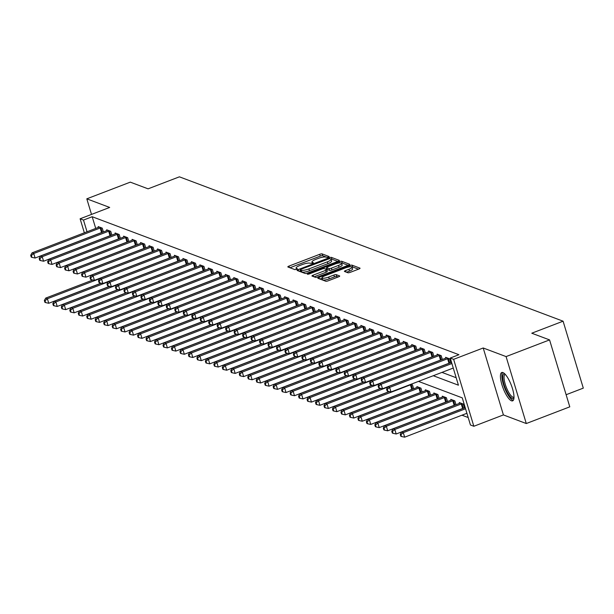 <?xml version="1.0" encoding="UTF-8"?>
<svg xmlns="http://www.w3.org/2000/svg" width="614" height="614" viewBox="0 0 614 614"><rect width="100%" height="100%" fill="white"/><g stroke="black" fill="none" stroke-linecap="round" stroke-linejoin="round"><path stroke-width="0.92" d="M328.436 257.189L329.165 256.552L322.097 253.897A1.911 0.453 -16.8 0 0 319.725 254.303L288.987 266.092A1.911 0.453 -16.8 0 0 287.828 266.898A1.911 0.453 -16.8 0 0 287.951 266.998L295.019 269.661L297.491 268.817L296.493 268.395A6.109 1.451 -16.8 0 1 296.109 268.065A6.109 1.451 -16.8 0 1 299.832 265.501L302.387 264.519A6.109 1.451 -16.8 0 1 309.986 263.222L312.557 263.283L313.37 262.723L312.373 262.301A6.109 1.451 -16.8 0 1 311.989 261.971A6.109 1.451 -16.8 0 1 315.711 259.407L318.267 258.425A6.109 1.451 -16.8 0 1 325.865 257.128L328.436 257.189M502.943 372.568A15.173 4.359 -111 0 0 501.768 372.514A15.173 4.359 -111 0 0 502.49 386.467A15.173 4.359 -111 0 0 511.462 400.796A15.173 4.359 -111 0 0 512.636 400.85A15.173 4.359 -111 0 0 511.922 386.897A15.173 4.359 -111 0 0 502.943 372.568M347.892 272.746A1.911 0.453 -16.8 0 0 350.264 272.34L358.883 269.032A1.911 0.453 -16.8 0 0 360.05 268.234A1.911 0.453 -16.8 0 0 359.927 268.126L352.075 265.171A1.911 0.453 -16.8 0 0 349.704 265.578L318.965 277.374A1.911 0.453 -16.8 0 0 317.806 278.173A1.911 0.453 -16.8 0 0 317.922 278.28L325.773 281.235A1.911 0.453 -16.8 0 0 328.152 280.828L338.567 276.83A1.911 0.453 -16.8 0 0 339.726 276.031A1.911 0.453 -16.8 0 0 339.603 275.924L336.249 274.658A1.911 0.453 -16.8 0 0 333.87 275.064L328.705 277.044A5.112 1.213 -16.8 0 1 322.035 277.858A5.112 1.213 -16.8 0 1 325.151 275.709L345.383 267.942A5.112 1.213 -16.8 0 1 352.052 267.136A5.112 1.213 -16.8 0 1 348.944 269.285L345.567 270.574A1.911 0.453 -16.8 0 0 344.408 271.38A1.911 0.453 -16.8 0 0 344.531 271.48L347.892 272.746M549.568 339.903L569.784 406.844L526.29 423.537L506.082 356.588L549.568 339.903L531.778 333.21L563.092 321.191L179.403 176.824L148.089 188.836L130.291 182.143L86.804 198.829L109.683 207.44L80.112 218.784L83.496 220.065L92.192 216.727L458.934 354.715L450.239 358.054L453.631 359.328L473.839 426.269L470.447 424.995L462.258 397.857L418.495 381.394M506.082 356.588L483.203 347.984L453.631 359.328M338.191 261.249A1.911 0.453 -16.8 0 0 339.35 260.443A1.911 0.453 -16.8 0 0 339.235 260.344L331.383 257.389A1.911 0.453 -16.8 0 0 329.012 257.796L298.274 269.584A1.911 0.453 -16.8 0 0 297.107 270.39A1.911 0.453 -16.8 0 0 297.23 270.49L305.081 273.445A1.911 0.453 -16.8 0 0 307.453 273.038L338.191 261.249M341.729 261.28L349.581 264.235A1.911 0.453 -16.8 0 1 349.704 264.335A1.911 0.453 -16.8 0 1 348.537 265.141L317.799 276.937A1.911 0.453 -16.8 0 1 315.427 277.336L312.065 276.077A1.911 0.453 -16.8 0 1 311.95 275.97A1.911 0.453 -16.8 0 1 313.109 275.172L325.573 270.39A1.911 0.453 -16.8 0 0 326.74 269.584A1.911 0.453 -16.8 0 0 326.617 269.485L324.392 268.64A1.911 0.453 -16.8 0 0 322.02 269.047L309.042 274.028L307.292 274.235L308.105 273.675L339.358 261.687A1.911 0.453 -16.8 0 1 341.729 261.28L342.274 263.091L348.138 265.294M86.804 198.829L91.509 214.416M92.192 216.727L95.73 228.439M441.965 372.391L456.179 377.733M98.424 227.403L98.179 226.597L102.246 228.124L103.398 231.931M106.897 230.588L106.652 229.782L110.72 231.309L111.871 235.124M115.371 233.781L115.125 232.967L119.193 234.502L120.344 238.309M123.844 236.966L123.598 236.16L127.666 237.687L128.817 241.502M132.317 240.158L132.071 239.345L136.139 240.88L137.29 244.687M140.79 243.344L140.545 242.538L144.612 244.065L145.764 247.872M149.263 246.529L149.025 245.723L153.086 247.258L154.237 251.065M157.737 249.721L157.499 248.916L161.566 250.443L162.71 254.25M166.21 252.907L165.972 252.101L170.04 253.628L171.183 257.443M174.691 256.099L174.445 255.286L178.513 256.821L179.664 260.628M183.164 259.285L182.918 258.479L186.986 260.006L188.137 263.82M191.637 262.477L191.391 261.664L195.459 263.199L196.61 267.006M200.11 265.662L199.865 264.857L203.932 266.384L205.084 270.191M208.583 268.848L208.338 268.042L212.406 269.577L213.557 273.383M217.057 272.04L216.811 271.234L220.879 272.762L222.03 276.569M225.53 275.226L225.284 274.42L229.352 275.947L230.503 279.761M234.003 278.418L233.757 277.605L237.825 279.14L238.976 282.947M242.476 281.603L242.231 280.798L246.298 282.325L247.45 286.139M250.949 284.796L250.704 283.983L254.772 285.518L255.923 289.324M259.423 287.981L259.177 287.175L263.245 288.703L264.396 292.51M267.896 291.166L267.65 290.361L271.718 291.888L272.869 295.702M276.369 294.359L276.123 293.553L280.191 295.081L281.342 298.888M284.842 297.544L284.604 296.739L288.664 298.266L289.816 302.08M293.315 300.737L293.078 299.924L297.145 301.459L298.289 305.265M301.789 303.922L301.551 303.116L305.618 304.644L306.762 308.451M310.27 307.107L310.024 306.302L314.092 307.837L315.243 311.643M318.743 310.3L318.497 309.494L322.565 311.022L323.716 314.828M327.216 313.485L326.97 312.679L331.038 314.207L332.189 318.021M335.689 316.678L335.444 315.865L339.511 317.4L340.663 321.206M344.162 319.863L343.917 319.057L347.984 320.585L349.136 324.399M352.636 323.056L352.39 322.243L356.458 323.778L357.609 327.584M361.109 326.241L360.863 325.435L364.931 326.963L366.082 330.769M369.582 329.426L369.336 328.62L373.404 330.155L374.555 333.962M378.055 332.619L377.81 331.813L381.877 333.341L383.029 337.147M386.528 335.804L386.283 334.998L390.351 336.526L391.502 340.34M395.002 338.997L394.756 338.184L398.824 339.719L399.975 343.525M403.475 342.182L403.229 341.376L407.297 342.904L408.448 346.718M411.948 345.375L411.702 344.561L415.77 346.096L416.921 349.903M420.421 348.56L420.183 347.754L424.243 349.282L425.395 353.088M428.894 351.745L428.656 350.939L432.724 352.467L433.868 356.281M437.368 354.938L437.13 354.132L441.197 355.659L442.341 359.466M445.848 358.123L445.603 357.317L449.671 358.845L450.822 362.659M461.951 415.194L468.198 417.543M413.629 388.762L412.485 384.947L410.843 384.333M417.136 387.419L416.891 386.605L420.958 388.14L422.11 391.947M425.609 390.604L425.364 389.798L429.432 391.325L430.583 395.132M434.083 393.789L433.837 392.983L437.905 394.518L439.056 398.325M442.556 396.982L442.31 396.176L446.378 397.703L447.529 401.51M451.029 400.167L450.783 399.361L454.851 400.888L456.002 404.703M459.502 403.36L459.257 402.546L463.324 404.081L464.476 407.888M566.123 394.725L583.3 388.132L563.092 321.191M483.203 347.984L503.411 414.926L526.29 423.537M503.411 414.926L473.839 426.269M433.269 375.722L458.435 385.193L450.239 358.054M83.496 220.065L87.034 231.77M84.341 232.806L80.112 218.784M327.362 257.481L322.642 255.708A1.911 0.453 -16.8 0 0 320.27 256.107L289.938 267.75M300.553 270.728L299.225 271.242M337.784 261.403L331.928 259.2A1.911 0.453 -16.8 0 0 331.038 259.2M329.726 258.578L301.083 269.216L300.269 269.776L301.32 270.214A6.109 1.451 -16.8 0 0 308.911 268.917L327.354 261.84A6.109 1.451 -16.8 0 0 331.076 259.277A6.109 1.451 -16.8 0 0 330.685 258.947L329.726 258.578M300.845 271.48L300.353 269.853M331.076 259.277L331.621 261.08A6.109 1.451 -16.8 0 1 327.899 263.652L309.456 270.728A6.109 1.451 -16.8 0 1 301.865 272.025L300.898 271.657M314.061 276.822L326.126 272.194A1.911 0.453 -16.8 0 0 327.285 271.396A1.911 0.453 -16.8 0 0 327.162 271.288M325.451 269.039L326.917 268.479M338.514 265.425A5.112 1.213 -16.8 0 0 341.622 263.276A5.112 1.213 -16.8 0 0 334.952 264.081L327.822 266.821A1.911 0.453 -16.8 0 0 326.656 267.62A1.911 0.453 -16.8 0 0 326.778 267.727L329.012 268.564A1.911 0.453 -16.8 0 0 331.383 268.157L338.514 265.425L339.058 267.236A5.112 1.213 -16.8 0 0 342.167 265.087L341.622 263.276M327.247 269.277A1.911 0.453 -16.8 0 0 327.208 269.431A1.911 0.453 -16.8 0 0 327.323 269.531L326.778 267.727M339.058 267.236L331.928 269.968A1.911 0.453 -16.8 0 1 329.557 270.375L327.323 269.531M342.274 263.091A1.911 0.453 -16.8 0 0 341.461 263.084M352.052 267.136L352.597 268.947A5.112 1.213 -16.8 0 1 349.489 271.096L346.519 272.232M322.035 277.858L322.588 279.662A5.112 1.213 -16.8 0 0 329.257 278.856L328.705 277.044M338.161 276.983L336.794 276.469A1.911 0.453 -16.8 0 0 334.423 276.876L329.257 278.856M322.135 278.173L319.917 279.025M358.484 269.185L352.62 266.983A1.911 0.453 -16.8 0 0 351.922 266.96M92.844 280.015L45.697 298.105L47.393 298.742L48.759 303.27L101.141 283.169M45.037 300.776L44.354 300.522L44.906 302.334L45.582 302.587L45.037 300.776L47.393 298.742L99.66 278.687M44.354 300.522L45.697 298.105M48.759 303.27L45.582 302.587M101.141 227.71L100.888 227.779A1.942 0.46 -16.8 0 0 100.189 228.009L33.739 253.513L32.043 252.876L98.493 227.372A1.942 0.46 -16.8 0 0 99.1 227.103L99.284 227.011M102.906 232.123L102.254 232.307A1.942 0.46 -16.8 0 0 101.556 232.537L35.105 258.034L33.739 253.513L31.375 255.547L30.7 255.294L31.245 257.097L31.92 257.35L31.375 255.547M31.92 257.35L35.105 258.034M32.043 252.876L30.7 255.294M101.318 283.207L54.17 301.297L55.866 301.934L57.232 306.455L109.614 286.354M53.51 303.968L52.827 303.707L53.38 305.519L54.055 305.772L53.51 303.968L55.866 301.934L108.133 281.872M52.827 303.707L54.17 301.297M57.232 306.455L54.055 305.772M109.791 286.393L62.643 304.483L64.34 305.12L65.706 309.64L118.088 289.547M61.983 307.153L61.3 306.9L61.853 308.712L62.528 308.965L61.983 307.153L64.34 305.12L116.606 285.065M61.3 306.9L62.643 304.483M65.706 309.64L62.528 308.965M118.264 289.578L71.124 307.668L72.813 308.312L74.179 312.833L126.561 292.732M70.456 310.339L69.781 310.085L70.326 311.897L71.001 312.15L70.456 310.339L72.813 308.312L125.087 288.25M69.781 310.085L71.124 307.668M74.179 312.833L71.001 312.15M109.614 230.895L109.361 230.971A1.942 0.46 -16.8 0 0 108.663 231.202L42.212 256.698L40.516 256.061L106.966 230.565A1.942 0.46 -16.8 0 0 107.573 230.296L107.757 230.196M111.387 235.308L110.727 235.492A1.942 0.46 -16.8 0 0 110.029 235.722L43.579 261.226L42.212 256.698L39.849 258.732L39.173 258.479L39.718 260.29L40.401 260.543L39.849 258.732M40.401 260.543L43.579 261.226M40.516 256.061L39.173 258.479M118.095 234.087L117.834 234.157A1.942 0.46 -16.8 0 0 117.136 234.387L50.686 259.891L48.99 259.254L115.447 233.75A1.942 0.46 -16.8 0 0 116.046 233.481L116.23 233.389M119.86 238.501L119.2 238.685A1.942 0.46 -16.8 0 0 118.502 238.915L52.052 264.411L50.686 259.891L48.322 261.925L47.646 261.664L48.191 263.475L48.874 263.728L48.322 261.925M48.874 263.728L52.052 264.411M48.99 259.254L47.646 261.664M126.568 237.273L126.307 237.349A1.942 0.46 -16.8 0 0 125.609 237.58L59.159 263.076L57.463 262.439L123.921 236.943A1.942 0.46 -16.8 0 0 124.519 236.674L124.703 236.574M128.334 241.686L127.674 241.87A1.942 0.46 -16.8 0 0 126.975 242.1L60.525 267.597L59.159 263.076L56.803 265.11L56.12 264.857L56.665 266.668L57.348 266.921L56.803 265.11M57.348 266.921L60.525 267.597M57.463 262.439L56.12 264.857M126.737 292.771L79.597 310.861L81.286 311.498L82.652 316.018L135.034 295.917M78.93 313.531L78.254 313.278L78.799 315.082L79.475 315.343L78.93 313.531L81.286 311.498L133.56 291.443M78.254 313.278L79.597 310.861M82.652 316.018L79.475 315.343M135.042 240.465L134.781 240.534A1.942 0.46 -16.8 0 0 134.082 240.765L67.632 266.269L65.936 265.624L132.394 240.128A1.942 0.46 -16.8 0 0 132.992 239.859L133.177 239.759M136.807 244.871L136.147 245.055A1.942 0.46 -16.8 0 0 135.448 245.285L68.998 270.789L67.632 266.269L65.276 268.295L64.593 268.042L65.138 269.853L65.821 270.106L65.276 268.295M65.821 270.106L68.998 270.789M65.936 265.624L64.593 268.042M513.979 397.78A13.132 3.776 69 0 1 512.283 398.363A13.132 3.776 69 0 1 504.056 384.556A13.132 3.776 69 0 1 504.815 373.903M505.299 374.41A12.157 3.492 -111 0 0 505.107 374.463A12.157 3.492 -111 0 0 505.69 385.646A12.157 3.492 -111 0 0 512.882 397.12A12.157 3.492 -111 0 0 513.818 397.166A12.157 3.492 -111 0 0 513.995 397.081M502.636 372.475A15.074 4.329 -111 0 0 504.294 387.02A15.074 4.329 -111 0 0 512.828 400.167A15.074 4.329 -111 0 0 513.312 400.297M135.21 295.956L88.071 314.046L89.759 314.683L91.125 319.211L143.507 299.11M87.403 316.717L86.727 316.463L87.272 318.275L87.948 318.528L87.403 316.717L89.759 314.683L142.034 294.628M86.727 316.463L88.071 314.046M91.125 319.211L87.948 318.528M143.684 299.148L96.544 317.238L98.24 317.875L99.598 322.396L151.98 302.295M95.876 319.909L95.201 319.648L95.746 321.46L96.421 321.713L95.876 319.909L98.24 317.875L150.507 297.821M95.201 319.648L96.544 317.238M99.598 322.396L96.421 321.713M152.157 302.334L105.017 320.424L106.713 321.061L108.079 325.589L160.454 305.488M104.349 323.094L103.674 322.841L104.219 324.652L104.894 324.906L104.349 323.094L106.713 321.061L158.98 301.006M103.674 322.841L105.017 320.424M108.079 325.589L104.894 324.906M160.63 305.526L113.49 323.616L115.186 324.253L116.553 328.774L168.934 308.673M112.822 326.287L112.147 326.026L112.692 327.838L113.367 328.091L112.822 326.287L115.186 324.253L167.453 304.191M112.147 326.026L113.49 323.616M116.553 328.774L113.367 328.091M169.103 308.712L121.963 326.801L123.66 327.439L125.026 331.959L177.408 311.858M121.296 329.472L120.62 329.219L121.165 331.023L121.841 331.284L121.296 329.472L123.66 327.439L175.926 307.384M120.62 329.219L121.963 326.801M125.026 331.959L121.841 331.284M143.515 243.651L143.262 243.72A1.942 0.46 -16.8 0 0 142.563 243.95L76.105 269.454L74.409 268.817L140.867 243.313A1.942 0.46 -16.8 0 0 141.466 243.052L141.65 242.952M145.28 248.064L144.62 248.248A1.942 0.46 -16.8 0 0 143.922 248.478L77.471 273.974L76.105 269.454L73.749 271.488L73.066 271.234L73.611 273.038L74.294 273.299L73.749 271.488M74.294 273.299L77.471 273.974M74.409 268.817L73.066 271.234M151.988 246.843L151.735 246.912A1.942 0.46 -16.8 0 0 151.036 247.143L84.578 272.639L82.882 272.002L149.34 246.506A1.942 0.46 -16.8 0 0 149.939 246.237L150.123 246.137M153.753 251.249L153.101 251.433A1.942 0.46 -16.8 0 0 152.402 251.663L85.945 277.167L84.578 272.639L82.222 274.673L81.539 274.42L82.092 276.231L82.767 276.484L82.222 274.673M82.767 276.484L85.945 277.167M82.882 272.002L81.539 274.42M160.461 250.028L160.208 250.098A1.942 0.46 -16.8 0 0 159.51 250.328L93.052 275.832L91.356 275.195L157.813 249.691A1.942 0.46 -16.8 0 0 158.412 249.422L158.596 249.33M162.226 254.442L161.574 254.626A1.942 0.46 -16.8 0 0 160.876 254.856L94.418 280.352L93.052 275.832L90.695 277.866L90.012 277.605L90.565 279.416L91.24 279.669L90.695 277.866M91.24 279.669L94.418 280.352M91.356 275.195L90.012 277.605M168.934 253.214L168.681 253.29A1.942 0.46 -16.8 0 0 167.983 253.521L101.525 279.017L99.836 278.38L166.287 252.884A1.942 0.46 -16.8 0 0 166.885 252.615L167.069 252.515M170.7 257.627L170.047 257.811A1.942 0.46 -16.8 0 0 169.349 258.041L102.891 283.545L101.525 279.017L99.169 281.051L98.493 280.798L99.038 282.609L99.714 282.862L99.169 281.051M99.714 282.862L102.891 283.545M99.836 278.38L98.493 280.798M177.408 256.406L177.154 256.475A1.942 0.46 -16.8 0 0 176.456 256.706L109.998 282.21L108.31 281.573L174.76 256.069A1.942 0.46 -16.8 0 0 175.358 255.8L175.543 255.708M179.173 260.82L178.52 260.996A1.942 0.46 -16.8 0 0 177.822 261.234L111.364 286.73L109.998 282.21L107.642 284.244L106.966 283.983L107.511 285.794L108.187 286.047L107.642 284.244M108.187 286.047L111.364 286.73M108.31 281.573L106.966 283.983M177.576 311.897L130.437 329.987L132.133 330.624L133.499 335.152L185.881 315.051M129.769 332.658L129.093 332.404L129.638 334.216L130.314 334.469L129.769 332.658L132.133 330.624L184.4 310.569M129.093 332.404L130.437 329.987M133.499 335.152L130.314 334.469M185.881 259.592L185.628 259.668A1.942 0.46 -16.8 0 0 184.929 259.899L118.471 285.395L116.783 284.758L183.233 259.262A1.942 0.46 -16.8 0 0 183.832 258.993L184.016 258.893M187.646 264.005L186.994 264.189A1.942 0.46 -16.8 0 0 186.295 264.419L119.837 289.915L118.471 285.395L116.115 287.429L115.44 287.175L115.985 288.979L116.66 289.24L116.115 287.429M116.66 289.24L119.837 289.915M116.783 284.758L115.44 287.175M186.057 315.089L138.91 333.179L140.606 333.816L141.972 338.337L194.354 318.236M138.242 335.85L137.567 335.597L138.112 337.401L138.795 337.662L138.242 335.85L140.606 333.816L192.873 313.762M137.567 335.597L138.91 333.179M141.972 338.337L138.795 337.662M194.354 262.784L194.101 262.853A1.942 0.46 -16.8 0 0 193.402 263.084L126.952 288.58L125.256 287.943L191.706 262.447A1.942 0.46 -16.8 0 0 192.305 262.178L192.497 262.078M196.119 267.19L195.467 267.374A1.942 0.46 -16.8 0 0 194.768 267.604L128.311 293.108L126.952 288.58L124.588 290.614L123.913 290.361L124.458 292.172L125.133 292.425L124.588 290.614M125.133 292.425L128.311 293.108M125.256 287.943L123.913 290.361M194.531 318.275L147.383 336.365L149.079 337.002L150.445 341.53L202.827 321.429M146.715 339.035L146.04 338.782L146.585 340.593L147.268 340.847L146.715 339.035L149.079 337.002L201.346 316.947M146.04 338.782L147.383 336.365M150.445 341.53L147.268 340.847M202.827 265.969L202.574 266.039A1.942 0.46 -16.8 0 0 201.876 266.269L135.425 291.773L133.729 291.136L200.179 265.632A1.942 0.46 -16.8 0 0 200.778 265.363L200.97 265.271M204.592 270.383L203.94 270.567A1.942 0.46 -16.8 0 0 203.242 270.797L136.792 296.293L135.425 291.773L133.061 293.807L132.386 293.553L132.931 295.357L133.606 295.618L133.061 293.807M133.606 295.618L136.792 296.293M133.729 291.136L132.386 293.553M203.004 321.467L155.856 339.557L157.552 340.194L158.919 344.715L211.3 324.614M155.188 342.228L154.513 341.967L155.058 343.779L155.741 344.032L155.188 342.228L157.552 340.194L209.819 320.132M154.513 341.967L155.856 339.557M158.919 344.715L155.741 344.032M211.3 269.155L211.047 269.231A1.942 0.46 -16.8 0 0 210.349 269.462L143.899 294.958L142.202 294.321L208.653 268.825A1.942 0.46 -16.8 0 0 209.251 268.556L209.443 268.456M213.066 273.568L212.413 273.752A1.942 0.46 -16.8 0 0 211.715 273.982L145.265 299.486L143.899 294.958L141.535 296.992L140.859 296.739L141.404 298.55L142.08 298.803L141.535 296.992M142.08 298.803L145.265 299.486M142.202 294.321L140.859 296.739M211.477 324.652L164.329 342.742L166.026 343.379L167.392 347.9L219.774 327.807M163.669 345.413L162.986 345.16L163.531 346.971L164.214 347.225L163.669 345.413L166.026 343.379L218.292 323.325M162.986 345.16L164.329 342.742M167.392 347.9L164.214 347.225M219.774 272.347L219.52 272.416A1.942 0.46 -16.8 0 0 218.822 272.647L152.372 298.151L150.676 297.514L217.126 272.01A1.942 0.46 -16.8 0 0 217.732 271.741L217.916 271.649M221.539 276.76L220.886 276.945A1.942 0.46 -16.8 0 0 220.188 277.175L153.738 302.671L152.372 298.151L150.008 300.185L149.332 299.924L149.877 301.735L150.553 301.988L150.008 300.185M150.553 301.988L153.738 302.671M150.676 297.514L149.332 299.924M219.95 327.838L172.803 345.928L174.499 346.572L175.865 351.093L228.247 330.992M172.143 348.606L171.459 348.345L172.004 350.157L172.688 350.41L172.143 348.606L174.499 346.572L226.766 326.51M171.459 348.345L172.803 345.928M175.865 351.093L172.688 350.41M228.247 275.532L227.994 275.609A1.942 0.46 -16.8 0 0 227.295 275.839L160.845 301.336L159.149 300.699L225.599 275.202A1.942 0.46 -16.8 0 0 226.205 274.934L226.389 274.834M230.012 279.946L229.36 280.13A1.942 0.46 -16.8 0 0 228.661 280.36L162.211 305.856L160.845 301.336L158.481 303.37L157.806 303.116L158.351 304.928L159.026 305.181L158.481 303.37M159.026 305.181L162.211 305.856M159.149 300.699L157.806 303.116M228.423 331.03L181.276 349.12L182.972 349.757L184.338 354.278L236.72 334.177M180.616 351.791L179.933 351.538L180.485 353.342L181.161 353.603L180.616 351.791L182.972 349.757L235.239 329.703M179.933 351.538L181.276 349.12M184.338 354.278L181.161 353.603M236.897 334.216L189.749 352.306L191.445 352.943L192.811 357.471L245.193 337.37M189.089 354.976L188.406 354.723L188.958 356.534L189.634 356.788L189.089 354.976L191.445 352.943L243.712 332.888M188.406 354.723L189.749 352.306M192.811 357.471L189.634 356.788M245.37 337.408L198.222 355.498L199.918 356.135L201.285 360.656L253.666 340.555M197.562 358.169L196.879 357.916L197.432 359.72L198.107 359.981L197.562 358.169L199.918 356.135L252.185 336.081M196.879 357.916L198.222 355.498M201.285 360.656L198.107 359.981M253.843 340.593L206.703 358.683L208.392 359.32L209.758 363.849L262.14 343.748M206.035 361.354L205.36 361.101L205.905 362.912L206.58 363.166L206.035 361.354L208.392 359.32L260.666 339.266M205.36 361.101L206.703 358.683M209.758 363.849L206.58 363.166M262.316 343.786L215.176 361.876L216.865 362.513L218.231 367.034L270.613 346.933M214.509 364.547L213.833 364.286L214.378 366.097L215.053 366.351L214.509 364.547L216.865 362.513L269.139 342.451M213.833 364.286L215.176 361.876M218.231 367.034L215.053 366.351M270.789 346.971L223.649 365.061L225.338 365.698L226.704 370.219L279.086 350.126M222.982 367.732L222.306 367.479L222.851 369.29L223.527 369.544L222.982 367.732L225.338 365.698L277.612 345.644M222.306 367.479L223.649 365.061M226.704 370.219L223.527 369.544M279.263 350.157L232.123 368.246L233.819 368.891L235.177 373.412L287.559 353.311M231.455 370.917L230.78 370.664L231.324 372.475L232 372.729L231.455 370.917L233.819 368.891L286.086 348.829M230.78 370.664L232.123 368.246M235.177 373.412L232 372.729M287.736 353.349L240.596 371.439L242.292 372.076L243.658 376.597L296.04 356.496M239.928 374.11L239.253 373.857L239.798 375.661L240.473 375.921L239.928 374.11L242.292 372.076L294.559 352.022M239.253 373.857L240.596 371.439M243.658 376.597L240.473 375.921M296.209 356.534L249.069 374.624L250.765 375.261L252.131 379.79L304.513 359.689M248.401 377.295L247.726 377.042L248.271 378.853L248.946 379.107L248.401 377.295L250.765 375.261L303.032 355.207M247.726 377.042L249.069 374.624M252.131 379.79L248.946 379.107M304.682 359.727L257.542 377.817L259.238 378.454L260.605 382.975L312.986 362.874M256.875 380.488L256.199 380.227L256.744 382.038L257.419 382.292L256.875 380.488L259.238 378.454L311.505 358.399M256.199 380.227L257.542 377.817M260.605 382.975L257.419 382.292M313.155 362.912L266.016 381.002L267.712 381.639L269.078 386.168L321.46 366.067M265.348 383.673L264.672 383.42L265.217 385.231L265.893 385.485L265.348 383.673L267.712 381.639L319.978 361.585M264.672 383.42L266.016 381.002M269.078 386.168L265.893 385.485M321.636 366.105L274.489 384.195L276.185 384.832L277.551 389.353L329.933 369.252M273.821 386.866L273.146 386.605L273.69 388.416L274.374 388.67L273.821 386.866L276.185 384.832L328.452 364.77M273.146 386.605L274.489 384.195M277.551 389.353L274.374 388.67M330.109 369.29L282.962 387.38L284.658 388.017L286.024 392.538L338.406 372.437M282.294 390.051L281.619 389.798L282.164 391.602L282.847 391.862L282.294 390.051L284.658 388.017L336.925 367.963M281.619 389.798L282.962 387.38M286.024 392.538L282.847 391.862M338.583 372.475L291.435 390.565L293.131 391.202L294.497 395.731L346.879 375.63M290.767 393.236L290.092 392.983L290.637 394.794L291.32 395.048L290.767 393.236L293.131 391.202L345.398 371.148M290.092 392.983L291.435 390.565M294.497 395.731L291.32 395.048M347.056 375.668L299.908 393.758L301.604 394.395L302.971 398.916L355.352 378.815M299.248 396.429L298.565 396.176L299.11 397.979L299.793 398.24L299.248 396.429L301.604 394.395L353.871 374.34M298.565 396.176L299.908 393.758M302.971 398.916L299.793 398.24M355.529 378.853L308.382 396.943L310.078 397.58L311.444 402.109L363.826 382.008M307.721 399.614L307.038 399.361L307.583 401.172L308.266 401.426L307.721 399.614L310.078 397.58L362.344 377.526M307.038 399.361L308.382 396.943M311.444 402.109L308.266 401.426M364.002 382.046L316.855 400.136L318.551 400.773L319.917 405.294L372.299 385.193M316.195 402.807L315.512 402.546L316.064 404.357L316.74 404.611L316.195 402.807L318.551 400.773L370.818 380.718M315.512 402.546L316.855 400.136M319.917 405.294L316.74 404.611M372.475 385.231L325.328 403.321L327.024 403.958L328.39 408.479L380.772 388.386M324.668 405.992L323.985 405.739L324.537 407.55L325.213 407.803L324.668 405.992L327.024 403.958L379.291 383.903M323.985 405.739L325.328 403.321M328.39 408.479L325.213 407.803M236.72 278.725L236.467 278.794A1.942 0.46 -16.8 0 0 235.768 279.025L169.318 304.529L167.622 303.884L234.072 278.388A1.942 0.46 -16.8 0 0 234.678 278.119L234.863 278.019M238.485 283.131L237.833 283.315A1.942 0.46 -16.8 0 0 237.134 283.545L170.684 309.049L169.318 304.529L166.954 306.563L166.279 306.302L166.824 308.113L167.507 308.366L166.954 306.563M167.507 308.366L170.684 309.049M167.622 303.884L166.279 306.302M245.193 281.91L244.94 281.979A1.942 0.46 -16.8 0 0 244.242 282.217L177.791 307.714L176.095 307.077L242.545 281.573A1.942 0.46 -16.8 0 0 243.152 281.312L243.336 281.212M246.966 286.324L246.306 286.508A1.942 0.46 -16.8 0 0 245.608 286.738L179.158 312.234L177.791 307.714L175.427 309.748L174.752 309.494L175.297 311.298L175.98 311.559L175.427 309.748M175.98 311.559L179.158 312.234M176.095 307.077L174.752 309.494M253.674 285.103L253.413 285.172A1.942 0.46 -16.8 0 0 252.715 285.403L186.265 310.899L184.568 310.262L251.026 284.766A1.942 0.46 -16.8 0 0 251.625 284.497L251.809 284.397M255.439 289.509L254.779 289.693A1.942 0.46 -16.8 0 0 254.081 289.923L187.631 315.427L186.265 310.899L183.901 312.933L183.225 312.679L183.77 314.491L184.453 314.744L183.901 312.933M184.453 314.744L187.631 315.427M184.568 310.262L183.225 312.679M262.147 288.288L261.886 288.357A1.942 0.46 -16.8 0 0 261.188 288.588L194.738 314.092L193.042 313.455L259.499 287.951A1.942 0.46 -16.8 0 0 260.098 287.682L260.282 287.59M263.913 292.701L263.252 292.886A1.942 0.46 -16.8 0 0 262.554 293.116L196.104 318.612L194.738 314.092L192.382 316.126L191.698 315.872L192.243 317.676L192.926 317.937L192.382 316.126M192.926 317.937L196.104 318.612M193.042 313.455L191.698 315.872M270.62 291.473L270.36 291.55A1.942 0.46 -16.8 0 0 269.661 291.78L203.211 317.277L201.515 316.64L267.973 291.143A1.942 0.46 -16.8 0 0 268.571 290.875L268.755 290.775M272.386 295.887L271.726 296.071A1.942 0.46 -16.8 0 0 271.027 296.301L204.577 321.805L203.211 317.277L200.855 319.311L200.172 319.057L200.717 320.869L201.4 321.122L200.855 319.311M201.4 321.122L204.577 321.805M201.515 316.64L200.172 319.057M279.094 294.666L278.84 294.735A1.942 0.46 -16.8 0 0 278.142 294.966L211.684 320.47L209.988 319.833L276.446 294.329A1.942 0.46 -16.8 0 0 277.044 294.06L277.229 293.968M280.859 299.079L280.199 299.264A1.942 0.46 -16.8 0 0 279.5 299.494L213.05 324.99L211.684 320.47L209.328 322.503L208.645 322.243L209.19 324.054L209.873 324.307L209.328 322.503M209.873 324.307L213.05 324.99M209.988 319.833L208.645 322.243M287.567 297.851L287.314 297.928A1.942 0.46 -16.8 0 0 286.615 298.158L220.157 323.655L218.461 323.018L284.919 297.521A1.942 0.46 -16.8 0 0 285.518 297.253L285.702 297.153M289.332 302.265L288.68 302.449A1.942 0.46 -16.8 0 0 287.981 302.679L221.524 328.175L220.157 323.655L217.801 325.689L217.118 325.435L217.671 327.247L218.346 327.5L217.801 325.689M218.346 327.5L221.524 328.175M218.461 323.018L217.118 325.435M296.04 301.044L295.787 301.113A1.942 0.46 -16.8 0 0 295.088 301.344L228.631 326.848L226.934 326.203L293.392 300.707A1.942 0.46 -16.8 0 0 293.991 300.438L294.175 300.338M297.805 305.45L297.153 305.634A1.942 0.46 -16.8 0 0 296.455 305.864L229.997 331.368L228.631 326.848L226.274 328.874L225.591 328.62L226.144 330.432L226.819 330.685L226.274 328.874M226.819 330.685L229.997 331.368M226.934 326.203L225.591 328.62M304.513 304.229L304.26 304.298A1.942 0.46 -16.8 0 0 303.562 304.536L237.104 330.033L235.415 329.396L301.865 303.892A1.942 0.46 -16.8 0 0 302.464 303.631L302.648 303.531M306.279 308.642L305.626 308.827A1.942 0.46 -16.8 0 0 304.928 309.057L238.47 334.553L237.104 330.033L234.748 332.067L234.072 331.813L234.617 333.617L235.292 333.878L234.748 332.067M235.292 333.878L238.47 334.553M235.415 329.396L234.072 331.813M312.986 307.422L312.733 307.491A1.942 0.46 -16.8 0 0 312.035 307.721L245.577 333.218L243.888 332.581L310.339 307.084A1.942 0.46 -16.8 0 0 310.937 306.816L311.121 306.716M314.752 311.828L314.099 312.012A1.942 0.46 -16.8 0 0 313.401 312.242L246.943 337.746L245.577 333.218L243.221 335.252L242.545 334.998L243.09 336.81L243.766 337.063L243.221 335.252M243.766 337.063L246.943 337.746M243.888 332.581L242.545 334.998M321.46 310.607L321.206 310.676A1.942 0.46 -16.8 0 0 320.508 310.907L254.05 336.411L252.362 335.774L318.812 310.27A1.942 0.46 -16.8 0 0 319.41 310.001L319.595 309.909M323.225 315.02L322.573 315.205A1.942 0.46 -16.8 0 0 321.874 315.435L255.416 340.931L254.05 336.411L251.694 338.444L251.019 338.184L251.563 339.995L252.239 340.248L251.694 338.444M252.239 340.248L255.416 340.931M252.362 335.774L251.019 338.184M329.933 313.792L329.68 313.869A1.942 0.46 -16.8 0 0 328.981 314.099L262.531 339.596L260.835 338.959L327.285 313.462A1.942 0.46 -16.8 0 0 327.884 313.194L328.076 313.094M331.698 318.206L331.046 318.39A1.942 0.46 -16.8 0 0 330.347 318.62L263.89 344.124L262.531 339.596L260.167 341.63L259.492 341.376L260.037 343.188L260.712 343.441L260.167 341.63M260.712 343.441L263.89 344.124M260.835 338.959L259.492 341.376M338.406 316.985L338.153 317.054A1.942 0.46 -16.8 0 0 337.454 317.284L271.004 342.789L269.308 342.151L335.758 316.647A1.942 0.46 -16.8 0 0 336.357 316.379L336.549 316.287M340.171 321.398L339.519 321.575A1.942 0.46 -16.8 0 0 338.821 321.813L272.37 347.309L271.004 342.789L268.64 344.822L267.965 344.561L268.51 346.373L269.185 346.626L268.64 344.822M269.185 346.626L272.37 347.309M269.308 342.151L267.965 344.561M346.879 320.17L346.626 320.247A1.942 0.46 -16.8 0 0 345.928 320.477L279.477 345.974L277.781 345.337L344.231 319.84A1.942 0.46 -16.8 0 0 344.83 319.572L345.022 319.472M348.645 324.583L347.992 324.768A1.942 0.46 -16.8 0 0 347.294 324.998L280.844 350.494L279.477 345.974L277.114 348.008L276.438 347.754L276.983 349.558L277.658 349.819L277.114 348.008M277.658 349.819L280.844 350.494M277.781 345.337L276.438 347.754M355.352 323.363L355.099 323.432A1.942 0.46 -16.8 0 0 354.401 323.662L287.951 349.159L286.254 348.522L352.705 323.025A1.942 0.46 -16.8 0 0 353.311 322.757L353.495 322.657M357.118 327.769L356.465 327.953A1.942 0.46 -16.8 0 0 355.767 328.183L289.317 353.687L287.951 349.159L285.587 351.193L284.911 350.939L285.456 352.751L286.132 353.004L285.587 351.193M286.132 353.004L289.317 353.687M286.254 348.522L284.911 350.939M363.826 326.548L363.572 326.617A1.942 0.46 -16.8 0 0 362.874 326.848L296.424 352.352L294.728 351.715L361.178 326.211A1.942 0.46 -16.8 0 0 361.784 325.942L361.968 325.85M365.591 330.961L364.939 331.146A1.942 0.46 -16.8 0 0 364.24 331.376L297.79 356.872L296.424 352.352L294.06 354.385L293.385 354.132L293.929 355.936L294.605 356.197L294.06 354.385M294.605 356.197L297.79 356.872M294.728 351.715L293.385 354.132M372.299 329.733L372.046 329.81A1.942 0.46 -16.8 0 0 371.347 330.04L304.897 355.537L303.201 354.9L369.651 329.403A1.942 0.46 -16.8 0 0 370.257 329.135L370.442 329.035M374.064 334.146L373.412 334.331A1.942 0.46 -16.8 0 0 372.713 334.561L306.263 360.065L304.897 355.537L302.533 357.571L301.858 357.317L302.403 359.129L303.086 359.382L302.533 357.571M303.086 359.382L306.263 360.065M303.201 354.9L301.858 357.317M380.772 332.926L380.519 332.995A1.942 0.46 -16.8 0 0 379.82 333.225L313.37 358.729L311.674 358.092L378.124 332.588A1.942 0.46 -16.8 0 0 378.731 332.32L378.915 332.228M382.545 337.339L381.885 337.523A1.942 0.46 -16.8 0 0 381.187 337.754L314.736 363.25L313.37 358.729L311.006 360.763L310.331 360.502L310.876 362.314L311.559 362.567L311.006 360.763M311.559 362.567L314.736 363.25M311.674 358.092L310.331 360.502M380.949 388.416L333.801 406.506L335.497 407.151L336.863 411.672L389.245 391.571M333.141 409.185L332.458 408.924L333.011 410.735L333.686 410.989L333.141 409.185L335.497 407.151L387.764 387.089M332.458 408.924L333.801 406.506M336.863 411.672L333.686 410.989M389.253 336.111L388.992 336.188A1.942 0.46 -16.8 0 0 388.294 336.418L321.843 361.915L320.147 361.278L386.605 335.781A1.942 0.46 -16.8 0 0 387.204 335.513L387.388 335.413M391.018 340.524L390.358 340.709A1.942 0.46 -16.8 0 0 389.66 340.939L323.21 366.435L321.843 361.915L319.48 363.948L318.804 363.695L319.349 365.507L320.032 365.76L319.48 363.948M320.032 365.76L323.21 366.435M320.147 361.278L318.804 363.695M389.422 391.609L342.282 409.699L343.97 410.336L345.337 414.857L411.794 389.36A1.942 0.46 163.2 0 1 412.493 389.13L413.145 388.946M341.614 412.37L340.939 412.117L341.484 413.92L342.159 414.181L341.614 412.37L343.97 410.336L410.428 384.84A1.942 0.46 163.2 0 1 411.127 384.61L411.38 384.533M340.939 412.117L342.282 409.699M345.337 414.857L342.159 414.181M397.726 339.304L397.465 339.373A1.942 0.46 -16.8 0 0 396.767 339.603L330.317 365.107L328.62 364.463L395.078 338.966A1.942 0.46 -16.8 0 0 395.677 338.698L395.861 338.598M399.491 343.71L398.831 343.894A1.942 0.46 -16.8 0 0 398.133 344.124L331.683 369.628L330.317 365.107L327.96 367.141L327.277 366.88L327.822 368.692L328.505 368.945L327.96 367.141M328.505 368.945L331.683 369.628M328.62 364.463L327.277 366.88M417.988 387.02L417.804 387.119A1.942 0.46 163.2 0 1 417.205 387.388L350.755 412.884L352.444 413.521L353.81 418.05L420.268 392.546A1.942 0.46 163.2 0 1 420.966 392.315L421.618 392.131M350.087 415.555L349.412 415.302L349.957 417.113L350.632 417.366L350.087 415.555L352.444 413.521L418.901 388.025A1.942 0.46 163.2 0 1 419.6 387.795L419.853 387.726M349.412 415.302L350.755 412.884M353.81 418.05L350.632 417.366M406.199 342.489L405.938 342.558A1.942 0.46 -16.8 0 0 405.24 342.796L338.79 368.293L337.094 367.656L403.551 342.151A1.942 0.46 -16.8 0 0 404.15 341.891L404.334 341.791M407.965 346.902L407.305 347.087A1.942 0.46 -16.8 0 0 406.606 347.317L340.156 372.813L338.79 368.293L336.434 370.326L335.751 370.073L336.295 371.877L336.979 372.138L336.434 370.326M336.979 372.138L340.156 372.813M337.094 367.656L335.751 370.073M426.461 390.212L426.277 390.304A1.942 0.46 163.2 0 1 425.679 390.573L359.228 416.077L360.925 416.714L362.283 421.235L428.741 395.738A1.942 0.46 163.2 0 1 429.439 395.508L430.092 395.324M358.561 418.748L357.885 418.495L358.43 420.298L359.106 420.559L358.561 418.748L360.925 416.714L427.375 391.21A1.942 0.46 163.2 0 1 428.073 390.98L428.326 390.911M357.885 418.495L359.228 416.077M362.283 421.235L359.106 420.559M414.673 345.682L414.419 345.751A1.942 0.46 -16.8 0 0 413.721 345.981L347.263 371.478L345.567 370.841L412.025 345.344A1.942 0.46 -16.8 0 0 412.623 345.076L412.808 344.976M416.438 350.087L415.778 350.272A1.942 0.46 -16.8 0 0 415.079 350.502L348.629 376.006L347.263 371.478L344.907 373.512L344.224 373.258L344.769 375.07L345.452 375.323L344.907 373.512M345.452 375.323L348.629 376.006M345.567 370.841L344.224 373.258M434.942 393.397L434.75 393.497A1.942 0.46 163.2 0 1 434.152 393.766L367.702 419.262L369.398 419.899L370.756 424.427L437.214 398.923A1.942 0.46 163.2 0 1 437.912 398.693L438.565 398.509M367.034 421.933L366.358 421.68L366.903 423.491L367.579 423.744L367.034 421.933L369.398 419.899L435.848 394.403A1.942 0.46 163.2 0 1 436.546 394.173L436.8 394.096M366.358 421.68L367.702 419.262M370.756 424.427L367.579 423.744M423.146 348.867L422.892 348.936A1.942 0.46 -16.8 0 0 422.194 349.166L355.736 374.67L354.04 374.033L420.498 348.529A1.942 0.46 -16.8 0 0 421.097 348.261L421.281 348.169M424.911 353.28L424.259 353.464A1.942 0.46 -16.8 0 0 423.56 353.695L357.102 379.191L355.736 374.67L353.38 376.704L352.697 376.451L353.25 378.255L353.925 378.516L353.38 376.704M353.925 378.516L357.102 379.191M354.04 374.033L352.697 376.451M443.415 396.59L443.224 396.682A1.942 0.46 163.2 0 1 442.625 396.951L376.175 422.455L377.871 423.092L379.237 427.613L445.687 402.116A1.942 0.46 163.2 0 1 446.386 401.886L447.038 401.702M375.507 425.126L374.832 424.865L375.377 426.676L376.052 426.93L375.507 425.126L377.871 423.092L444.321 397.588A1.942 0.46 163.2 0 1 445.02 397.358L445.273 397.289M374.832 424.865L376.175 422.455M379.237 427.613L376.052 426.93M431.619 352.052L431.366 352.129A1.942 0.46 -16.8 0 0 430.667 352.359L364.209 377.856L362.513 377.219L428.971 351.722A1.942 0.46 -16.8 0 0 429.57 351.454L429.754 351.354M433.384 356.465L432.732 356.65A1.942 0.46 -16.8 0 0 432.033 356.88L365.576 382.384L364.209 377.856L361.853 379.889L361.17 379.636L361.723 381.447L362.398 381.701L361.853 379.889M362.398 381.701L365.576 382.384M362.513 377.219L361.17 379.636M451.889 399.775L451.697 399.875A1.942 0.46 163.2 0 1 451.098 400.144L384.648 425.64L386.344 426.277L387.71 430.798L454.16 405.301A1.942 0.46 163.2 0 1 454.859 405.071L455.511 404.887M383.98 428.311L383.305 428.058L383.85 429.869L384.525 430.122L383.98 428.311L386.344 426.277L452.794 400.781A1.942 0.46 163.2 0 1 453.493 400.551L453.746 400.474M383.305 428.058L384.648 425.64M387.71 430.798L384.525 430.122M440.092 355.245L439.839 355.314A1.942 0.46 -16.8 0 0 439.14 355.544L372.683 381.048L370.994 380.411L437.444 354.907A1.942 0.46 -16.8 0 0 438.043 354.639L438.227 354.547M441.857 359.658L441.205 359.842A1.942 0.46 -16.8 0 0 440.507 360.073L374.049 385.569L372.683 381.048L370.326 383.082L369.651 382.821L370.196 384.633L370.871 384.886L370.326 383.082M370.871 384.886L374.049 385.569M370.994 380.411L369.651 382.821M460.362 402.961L460.178 403.06A1.942 0.46 163.2 0 1 459.571 403.329L393.121 428.825L394.817 429.47L396.184 433.991L462.634 408.487A1.942 0.46 163.2 0 1 463.332 408.256L463.984 408.072M392.453 431.496L391.778 431.243L392.323 433.054L392.998 433.307L392.453 431.496L394.817 429.47L461.267 403.966A1.942 0.46 163.2 0 1 461.966 403.736L462.219 403.667M391.778 431.243L393.121 428.825M396.184 433.991L392.998 433.307M448.565 358.43L448.312 358.507A1.942 0.46 -16.8 0 0 447.614 358.737L381.156 384.234L379.467 383.596L445.917 358.1A1.942 0.46 -16.8 0 0 446.516 357.832L446.7 357.732M450.331 362.843L449.678 363.027A1.942 0.46 -16.8 0 0 448.98 363.258L382.522 388.754L381.156 384.234L378.8 386.267L378.124 386.014L378.669 387.825L379.345 388.079L378.8 386.267M379.345 388.079L382.522 388.754M379.467 383.596L378.124 386.014M465.197 407.612L401.594 432.018L403.291 432.655L404.657 437.176L466.916 413.291M400.927 434.689L400.251 434.436L400.796 436.239L401.472 436.5L400.927 434.689L403.291 432.655L465.55 408.763M400.251 434.436L401.594 432.018M404.657 437.176L401.472 436.5M451.889 363.534L389.629 387.426L387.941 386.782L451.543 362.375M453.255 368.055L390.995 391.947L389.629 387.426L387.273 389.453L386.597 389.199L387.142 391.011L387.818 391.264L387.273 389.453M387.818 391.264L390.995 391.947M387.941 386.782L386.597 389.199M312.656 263.245L312.373 262.301M296.777 269.339L296.493 268.395M289.432 267.558L288.987 266.092M320.27 256.107L319.725 254.303M322.642 255.708L322.097 253.897M298.711 271.05L298.274 269.584M329.242 258.563L329.012 257.796M331.928 259.2L331.383 257.389M301.865 272.025L301.32 270.214M309.456 270.728L308.911 268.917M327.899 263.652L327.354 261.84M313.554 276.63L313.109 275.172M326.126 272.194L325.573 270.39M308.282 274.258L308.105 273.675M339.726 262.907L339.358 261.687M329.557 270.375L329.012 268.564M331.928 269.968L331.383 268.157M346.012 272.04L345.567 270.574M349.489 271.096L348.944 269.285M334.423 276.876L333.87 275.064M336.794 276.469L336.249 274.658M319.41 278.84L318.965 277.374M350.064 266.775L349.704 265.578M352.62 266.983L352.075 265.171M100.888 227.779L102.254 232.307M100.189 228.009L101.556 232.537M109.361 230.971L110.727 235.492M108.663 231.202L110.029 235.722M117.834 234.157L119.2 238.685M117.136 234.387L118.502 238.915M126.307 237.349L127.674 241.87M125.609 237.58L126.975 242.1M134.781 240.534L136.147 245.055M134.082 240.765L135.448 245.285M143.262 243.72L144.62 248.248M142.563 243.95L143.922 248.478M151.735 246.912L153.101 251.433M151.036 247.143L152.402 251.663M160.208 250.098L161.574 254.626M159.51 250.328L160.876 254.856M168.681 253.29L170.047 257.811M167.983 253.521L169.349 258.041M177.154 256.475L178.52 260.996M176.456 256.706L177.822 261.234M185.628 259.668L186.994 264.189M184.929 259.899L186.295 264.419M194.101 262.853L195.467 267.374M193.402 263.084L194.768 267.604M202.574 266.039L203.94 270.567M201.876 266.269L203.242 270.797M211.047 269.231L212.413 273.752M210.349 269.462L211.715 273.982M219.52 272.416L220.886 276.945M218.822 272.647L220.188 277.175M227.994 275.609L229.36 280.13M227.295 275.839L228.661 280.36M236.467 278.794L237.833 283.315M235.768 279.025L237.134 283.545M244.94 281.979L246.306 286.508M244.242 282.217L245.608 286.738M253.413 285.172L254.779 289.693M252.715 285.403L254.081 289.923M261.886 288.357L263.252 292.886M261.188 288.588L262.554 293.116M270.36 291.55L271.726 296.071M269.661 291.78L271.027 296.301M278.84 294.735L280.199 299.264M278.142 294.966L279.5 299.494M287.314 297.928L288.68 302.449M286.615 298.158L287.981 302.679M295.787 301.113L297.153 305.634M295.088 301.344L296.455 305.864M304.26 304.298L305.626 308.827M303.562 304.536L304.928 309.057M312.733 307.491L314.099 312.012M312.035 307.721L313.401 312.242M321.206 310.676L322.573 315.205M320.508 310.907L321.874 315.435M329.68 313.869L331.046 318.39M328.981 314.099L330.347 318.62M338.153 317.054L339.519 321.575M337.454 317.284L338.821 321.813M346.626 320.247L347.992 324.768M345.928 320.477L347.294 324.998M355.099 323.432L356.465 327.953M354.401 323.662L355.767 328.183M363.572 326.617L364.939 331.146M362.874 326.848L364.24 331.376M372.046 329.81L373.412 334.331M371.347 330.04L372.713 334.561M380.519 332.995L381.885 337.523M379.82 333.225L381.187 337.754M388.992 336.188L390.358 340.709M388.294 336.418L389.66 340.939M411.794 389.36L410.428 384.84M412.493 389.13L411.127 384.61M397.465 339.373L398.831 343.894M396.767 339.603L398.133 344.124M420.268 392.546L418.901 388.025M420.966 392.315L419.6 387.795M405.938 342.558L407.305 347.087M405.24 342.796L406.606 347.317M428.741 395.738L427.375 391.21M429.439 395.508L428.073 390.98M414.419 345.751L415.778 350.272M413.721 345.981L415.079 350.502M437.214 398.923L435.848 394.403M437.912 398.693L436.546 394.173M422.892 348.936L424.259 353.464M422.194 349.166L423.56 353.695M445.687 402.116L444.321 397.588M446.386 401.886L445.02 397.358M431.366 352.129L432.732 356.65M430.667 352.359L432.033 356.88M454.16 405.301L452.794 400.781M454.859 405.071L453.493 400.551M439.839 355.314L441.205 359.842M439.14 355.544L440.507 360.073M462.634 408.487L461.267 403.966M463.332 408.256L461.966 403.736M448.312 358.507L449.678 363.027M447.614 358.737L448.98 363.258M312.403 263.337L311.989 261.971M296.524 269.431L296.109 268.065M300.814 271.588L300.269 269.776M327.285 271.396L326.74 269.584M327.208 269.431L326.656 267.62"/></g></svg>
